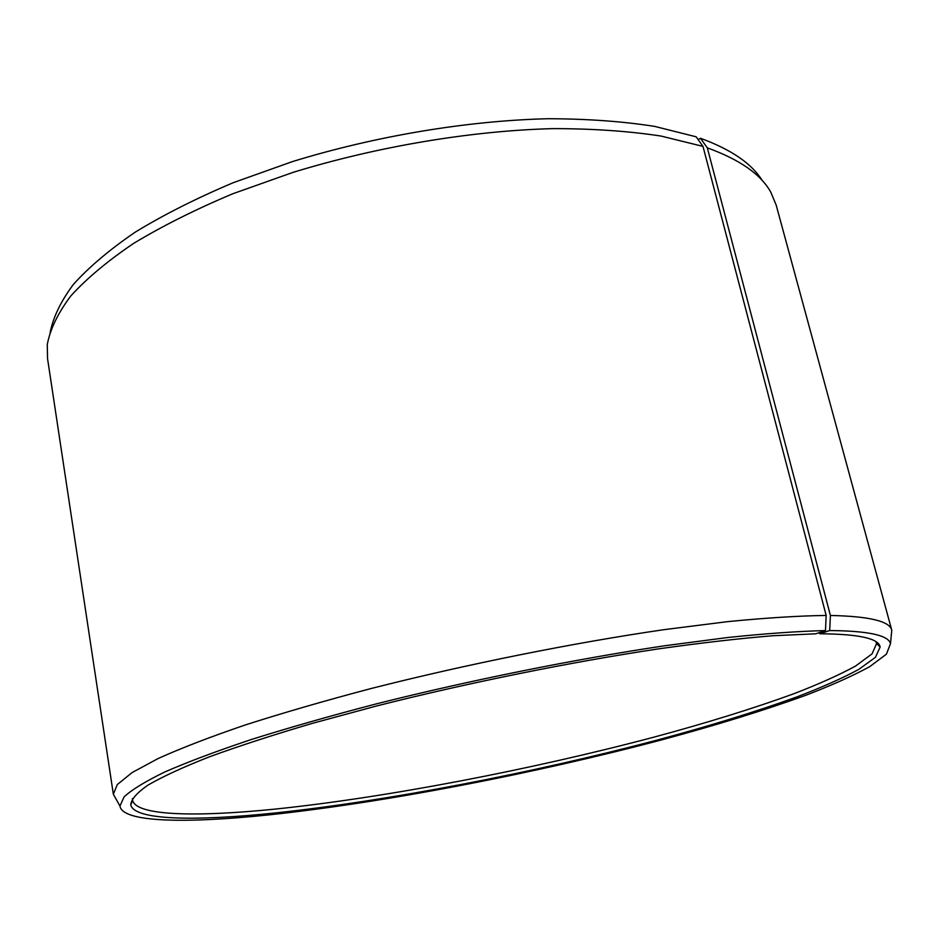 <?xml version="1.0" encoding="UTF-8"?>
<svg xmlns="http://www.w3.org/2000/svg" width="939" height="939" viewBox="0 0 939 939"><rect width="100%" height="100%" fill="white"/><g stroke="black" fill="none" stroke-linecap="round" stroke-linejoin="round"><path stroke-width="1.41" d="M132.34 798.596L132.61 800.321C136.132 815.932 196.568 817.13 275.784 809.031C386.927 797.446 530.922 769.722 654.072 737.103C706.95 722.866 753.559 708.405 793.913 693.721C818.843 684.097 839.407 674.859 855.593 666.033L872.073 653.849L876.592 643.532L875.852 641.654M50.084 332.922C52.983 317.558 60.765 301.372 73.442 284.353C89.041 267.028 109.663 249.61 135.298 232.097C163.703 214.785 196.263 198.352 233.001 182.788L292.264 161.649C375.623 135.955 467.728 120.638 548.259 118.725C587.368 118.83 622.839 121.389 654.683 126.401L696.151 136.801L702.982 146.39L826.167 615.444L825.487 630.574L815.733 633.802L772.879 635.738C739.193 638.497 701.034 642.886 658.403 648.884C570.255 662.148 467.822 682.876 376.539 705.987L312.135 723.417C272.65 735.084 238.201 746.294 208.787 757.057C182.659 767.374 162.365 776.741 147.904 785.157C136.765 792.927 131.061 799.523 130.791 804.958C134.465 820.369 195.406 821.296 275.127 812.974C386.974 801.096 531.72 773.173 655.633 740.484C708.839 726.223 755.789 711.75 796.46 697.078C821.602 687.454 842.353 678.24 858.727 669.437L875.441 657.312L880.136 647.053C878.845 638.45 858.751 634.025 819.841 633.778L818.914 632.757M825.487 630.574C798.361 631.231 765.848 633.532 727.948 637.487L665.117 645.703C575.02 659.155 469.946 680.294 375.964 703.968C330.199 715.917 288.602 727.795 251.147 739.568C216.721 751.083 188.011 761.858 165.029 771.87C145.51 781.33 131.859 789.664 124.089 796.882L119.957 806.038C122.328 822.576 186.309 823.55 269.622 814.806C385.225 802.446 534.127 773.63 661.526 739.92C716.234 725.201 764.452 710.283 806.178 695.142C831.931 685.212 853.117 675.716 869.725 666.643L886.428 654.166L890.489 643.661C888.411 635.245 868.141 630.879 829.689 630.55L819.841 633.778M826.167 615.444C798.749 615.82 765.86 617.885 727.502 621.653L663.885 629.682C572.661 642.98 466.249 664.331 371.163 688.51C324.882 700.74 282.839 712.912 245.02 725.049C210.277 736.915 181.356 748.054 158.245 758.466L132.047 772.597L117.293 784.581L113.349 794.241L116.166 799.277M702.982 146.39L661.044 136.061C628.79 131.12 592.814 128.643 553.118 128.62C471.366 130.756 377.713 146.378 292.98 172.389L232.743 193.774C195.418 209.479 162.33 226.041 133.502 243.471C107.492 261.077 86.599 278.578 70.812 295.949C58.007 313.004 50.154 329.202 47.279 344.531L47.537 358.545L113.361 794.335M698.135 139.594L700.435 138.268L707.313 147.857L830.416 615.468L829.689 630.55M762.28 180.593C751.834 163.632 731.211 149.524 700.435 138.268M891.217 635.938L891.792 630.292L776.154 205.007L770.743 192.072C760.766 174.267 739.627 159.536 707.313 147.857M891.792 630.292L891.768 630.198C889.726 621.195 869.279 616.289 830.416 615.468M876.146 641.842L876.521 643.262M876.592 643.532L880.136 647.053M119.957 806.038L113.349 794.241M890.489 643.661L891.768 630.198M132.61 800.321L130.791 804.958"/></g></svg>
